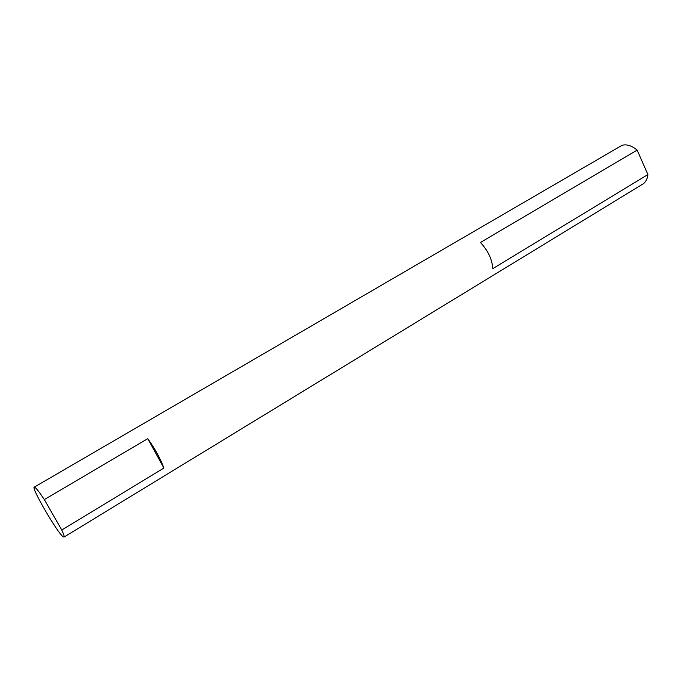 <?xml version="1.0" encoding="UTF-8"?>
<svg xmlns="http://www.w3.org/2000/svg" width="682" height="682" viewBox="0 0 682 682"><rect width="100%" height="100%" fill="white"/><g stroke="black" fill="none" stroke-linecap="round" stroke-linejoin="round"><path stroke-width="1.02" d="M34.236 487.144L622.103 145.283C626.835 144.081 631.847 145.684 637.15 150.091L480.443 242.485C488.005 250.609 492.131 259.322 492.805 268.623L647.9 174.575C647.397 179.093 645.632 182.307 642.606 184.217L64.006 537.101L63.213 536.828C57.748 533.435 31.022 487.647 34.236 487.144L34.791 487.263C36.419 488.346 39.607 492.464 44.347 499.608L61.764 529.999C63.767 534.33 64.517 536.7 64.006 537.101M147.764 438.637L163.902 468.065C160.5 458.807 155.121 448.995 147.764 438.637L44.347 499.608M163.902 468.065L61.764 529.999M647.9 174.575L637.15 150.091"/></g></svg>
